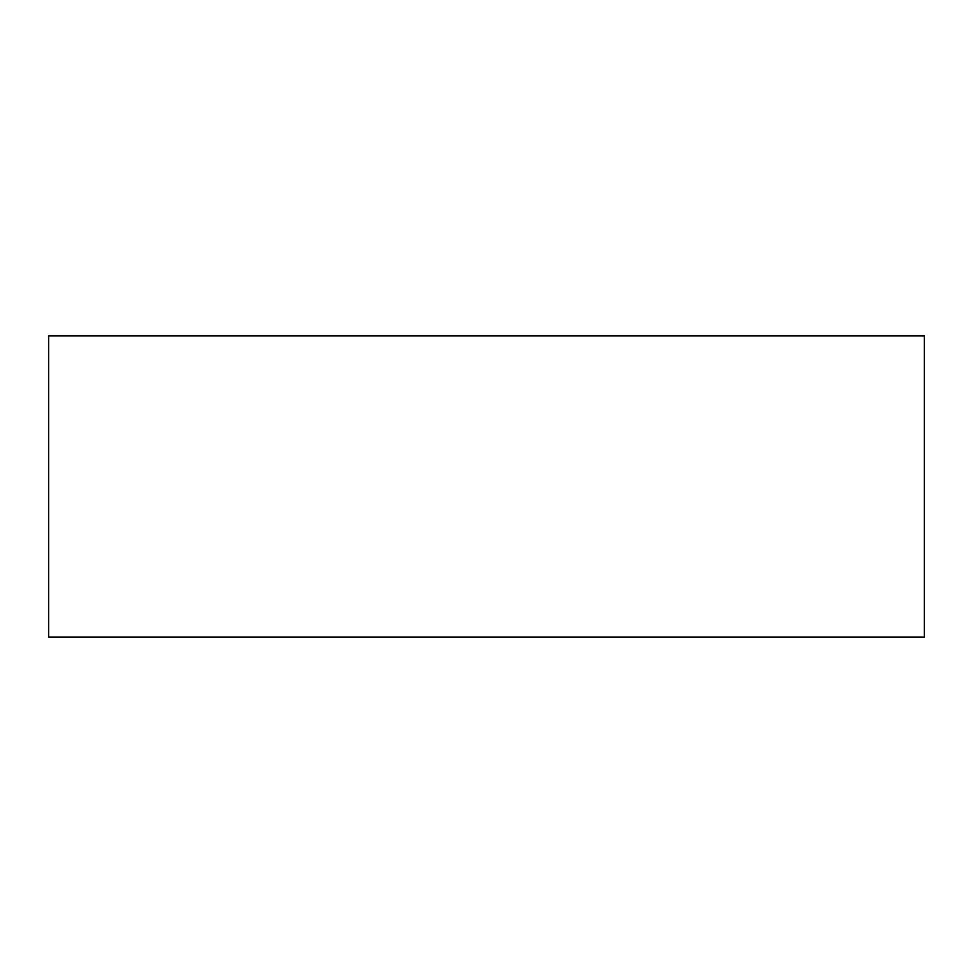 <?xml version="1.0" encoding="UTF-8"?>
<svg xmlns="http://www.w3.org/2000/svg" width="973" height="973" viewBox="0 0 973 973"><rect width="100%" height="100%" fill="white"/><g stroke="black" fill="none" stroke-linecap="round" stroke-linejoin="round"><path stroke-width="1.46" d="M924.35 335.843L924.35 637.157L48.65 637.157L48.65 335.843L924.35 335.843"/></g></svg>

